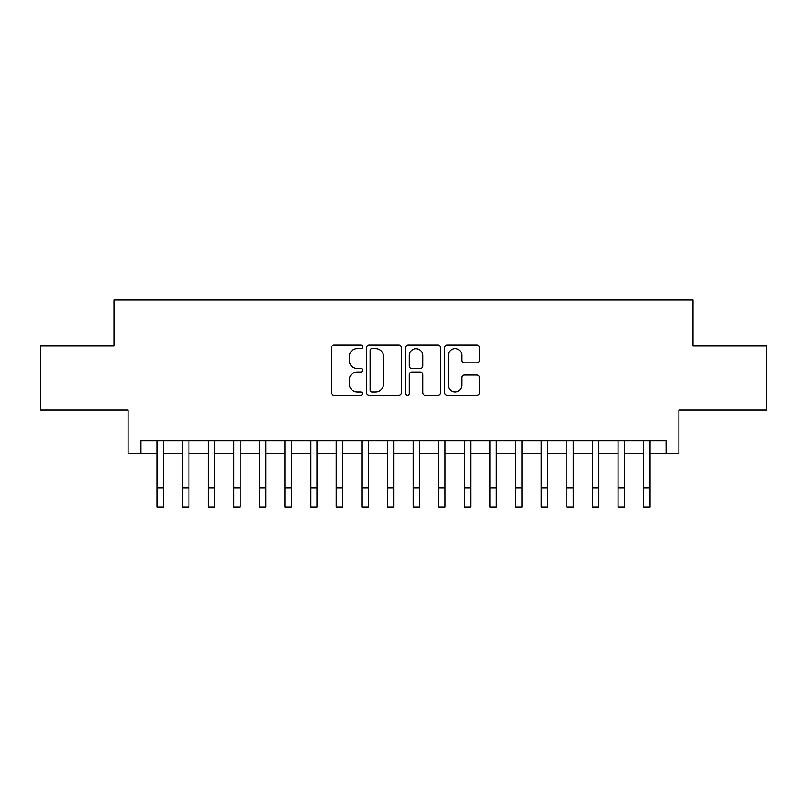<?xml version="1.0" encoding="UTF-8"?>
<svg xmlns="http://www.w3.org/2000/svg" width="807" height="807" viewBox="0 0 807 807"><rect width="100%" height="100%" fill="white"/><g stroke="black" fill="none" stroke-linecap="round" stroke-linejoin="round"><path stroke-width="1.21" d="M362.514 346.869A1.765 1.765 0 0 0 360.749 345.114L334.027 345.114A2.512 2.512 0 0 0 331.516 347.625L331.516 392.888A2.512 2.512 0 0 0 334.027 395.41L360.749 395.41A1.765 1.765 0 0 0 362.514 393.645A1.765 1.765 0 0 0 360.749 391.889L357.289 391.889A8.05 8.05 0 0 1 349.249 383.839L349.249 380.067A8.05 8.05 0 0 1 357.289 372.017L360.749 372.017A1.765 1.765 0 0 0 362.514 370.262A1.765 1.765 0 0 0 360.749 368.496L357.289 368.496A8.05 8.05 0 0 1 349.249 360.457L349.249 356.684A8.05 8.05 0 0 1 357.289 348.634L360.749 348.634A1.765 1.765 0 0 0 362.514 346.869M476.987 362.837A2.512 2.512 0 0 0 479.509 360.325L479.509 347.625A2.512 2.512 0 0 0 476.987 345.114L447.32 345.114A2.512 2.512 0 0 0 444.808 347.625L444.808 392.888A2.512 2.512 0 0 0 447.32 395.41L476.987 395.41A2.512 2.512 0 0 0 479.509 392.888L479.509 377.555A2.512 2.512 0 0 0 476.987 375.033L464.297 375.033A2.512 2.512 0 0 0 461.775 377.555L461.775 385.161A6.728 6.728 0 0 1 455.047 391.889A6.728 6.728 0 0 1 448.329 385.161L448.329 355.362A6.728 6.728 0 0 1 455.047 348.634A6.728 6.728 0 0 1 461.775 355.362L461.775 360.325A2.512 2.512 0 0 0 464.297 362.837L476.987 362.837M140.902 453.524L140.902 440.713L666.098 440.713L666.098 453.524L678.909 453.524L678.909 409.966L766.65 409.966L766.65 345.921L692.991 345.921L692.991 299.811L114.009 299.811L114.009 345.921L40.35 345.921L40.35 409.966L128.091 409.966L128.091 453.524L156.921 453.524M401.301 347.625A2.512 2.512 0 0 0 398.789 345.114L369.112 345.114A2.512 2.512 0 0 0 366.6 347.625L366.6 392.888A2.512 2.512 0 0 0 369.112 395.41L398.789 395.41A2.512 2.512 0 0 0 401.301 392.888L401.301 347.625M408.211 345.114L437.888 345.114A2.512 2.512 0 0 1 440.4 347.625L440.4 392.888A2.512 2.512 0 0 1 437.888 395.41L425.188 395.41A2.512 2.512 0 0 1 422.676 392.888L422.676 374.539A2.512 2.512 0 0 0 420.165 372.017L411.731 372.017A2.512 2.512 0 0 0 409.22 374.539L409.22 393.645A1.765 1.765 0 0 1 407.464 395.41A1.765 1.765 0 0 1 405.699 393.645L405.699 347.625A2.512 2.512 0 0 1 408.211 345.114M163.317 453.524L182.533 453.524M188.939 453.524L208.156 453.524M214.561 453.524L233.778 453.524M240.183 453.524L259.39 453.524M265.796 453.524L285.012 453.524M291.418 453.524L310.634 453.524M317.04 453.524L336.247 453.524M342.652 453.524L361.869 453.524M368.274 453.524L387.491 453.524M393.897 453.524L413.103 453.524M419.509 453.524L438.726 453.524M445.131 453.524L464.348 453.524M470.753 453.524L489.96 453.524M496.366 453.524L515.582 453.524M521.988 453.524L541.204 453.524M547.61 453.524L566.817 453.524M573.222 453.524L592.439 453.524M598.844 453.524L618.061 453.524M624.467 453.524L643.683 453.524M650.079 453.524L666.098 453.524M371.876 348.634A1.765 1.765 0 0 0 370.12 350.389L370.12 390.124A1.765 1.765 0 0 0 371.876 391.889L375.527 391.889A8.05 8.05 0 0 0 383.567 383.839L383.567 356.684A8.05 8.05 0 0 0 375.527 348.634L371.876 348.634M422.676 355.483A6.728 6.728 0 0 0 415.948 348.755A6.728 6.728 0 0 0 409.22 355.483L409.22 365.985A2.512 2.512 0 0 0 411.731 368.496L420.165 368.496A2.512 2.512 0 0 0 422.676 365.985L422.676 355.483M156.921 487.983L163.317 487.983L163.317 507.189L156.921 507.189L156.921 440.713M163.317 487.983L163.317 440.713M182.533 487.983L188.939 487.983L188.939 507.189L182.533 507.189L182.533 440.713M188.939 487.983L188.939 440.713M208.156 487.983L214.561 487.983L214.561 507.189L208.156 507.189L208.156 440.713M214.561 487.983L214.561 440.713M233.778 487.983L240.183 487.983L240.183 507.189L233.778 507.189L233.778 440.713M240.183 487.983L240.183 440.713M259.39 487.983L265.796 487.983L265.796 507.189L259.39 507.189L259.39 440.713M265.796 487.983L265.796 440.713M285.012 487.983L291.418 487.983L291.418 507.189L285.012 507.189L285.012 440.713M291.418 487.983L291.418 440.713M310.634 487.983L317.04 487.983L317.04 507.189L310.634 507.189L310.634 440.713M317.04 487.983L317.04 440.713M336.247 487.983L342.652 487.983L342.652 507.189L336.247 507.189L336.247 440.713M342.652 487.983L342.652 440.713M361.869 487.983L368.274 487.983L368.274 507.189L361.869 507.189L361.869 440.713M368.274 487.983L368.274 440.713M387.491 487.983L393.897 487.983L393.897 507.189L387.491 507.189L387.491 440.713M393.897 487.983L393.897 440.713M413.103 487.983L419.509 487.983L419.509 507.189L413.103 507.189L413.103 440.713M419.509 487.983L419.509 440.713M438.726 487.983L445.131 487.983L445.131 507.189L438.726 507.189L438.726 440.713M445.131 487.983L445.131 440.713M464.348 487.983L470.753 487.983L470.753 507.189L464.348 507.189L464.348 440.713M470.753 487.983L470.753 440.713M489.96 487.983L496.366 487.983L496.366 507.189L489.96 507.189L489.96 440.713M496.366 487.983L496.366 440.713M515.582 487.983L521.988 487.983L521.988 507.189L515.582 507.189L515.582 440.713M521.988 487.983L521.988 440.713M541.204 487.983L547.61 487.983L547.61 507.189L541.204 507.189L541.204 440.713M547.61 487.983L547.61 440.713M566.817 487.983L573.222 487.983L573.222 507.189L566.817 507.189L566.817 440.713M573.222 487.983L573.222 440.713M592.439 487.983L598.844 487.983L598.844 507.189L592.439 507.189L592.439 440.713M598.844 487.983L598.844 440.713M618.061 487.983L624.467 487.983L624.467 507.189L618.061 507.189L618.061 440.713M624.467 487.983L624.467 440.713M643.683 487.983L650.079 487.983L650.079 507.189L643.683 507.189L643.683 440.713M650.079 487.983L650.079 440.713"/></g></svg>

